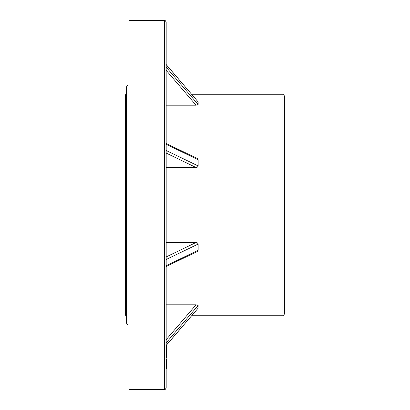 <?xml version="1.0" encoding="UTF-8"?>
<svg xmlns="http://www.w3.org/2000/svg" width="410" height="410" viewBox="0 0 410 410"><rect width="100%" height="100%" fill="white"/><g stroke="black" fill="none" stroke-linecap="round" stroke-linejoin="round"><path stroke-width="0.61" d="M166.183 205L166.183 387.819C165.471 389.367 164.912 389.925 164.502 389.5L164.502 20.5C164.912 20.075 165.471 20.633 166.183 22.181L166.183 205M198.153 104.494L196.057 105.196L166.183 70.335L166.183 67.189L198.153 104.494L198.153 101.921L166.183 64.616M196.057 304.804L198.153 305.506L166.183 342.811L166.183 339.664L196.057 304.804L166.183 304.804M196.057 242.479L166.183 256.921L166.183 242.479L196.057 242.479L197.523 242.92L198.153 244.058L166.183 259.51M129.047 325.145C127.52 324.997 126.68 324.156 126.531 322.624L126.531 87.376C126.68 85.844 127.52 85.003 129.047 84.855M164.502 20.5L129.047 20.5L129.047 389.5L164.502 389.5M166.183 265.721L198.153 250.269L198.153 244.058M198.153 250.269L197.241 251.54L166.183 266.551M166.183 345.384L198.097 308.223L198.153 305.506M197.881 305.153L197.584 305.019M197.512 304.999L197.251 304.927M196.877 105.144L197.246 105.073M166.183 64.534L198.153 101.921M166.183 105.196L196.057 105.196M166.183 143.449L197.241 158.46L198.153 159.731L166.183 144.279M166.183 150.49L198.153 165.942L198.153 159.731M198.153 165.942L197.507 167.095L196.057 167.521L166.183 153.079M166.183 167.521L196.057 167.521M284.648 205L284.648 313.547C283.858 315.146 283.3 315.705 282.967 315.228L282.967 94.771C283.3 94.295 283.858 94.853 284.648 96.452L284.648 205M126.531 93.762L125.352 94.941L125.352 315.059L126.531 316.238M166.183 357.725L166.691 357.725L166.691 344.877M166.691 348.085L166.183 348.085M166.691 347.659L166.183 347.659M166.691 346.711L166.183 346.711M166.691 346.322L166.183 346.322M166.691 349.448L166.183 349.448M166.691 349.11L166.183 349.11M166.691 352.385L166.183 352.385M166.691 351.995L166.183 351.995M166.691 354.553L166.183 354.553M166.691 352.774L166.183 352.774M166.691 361.533L166.691 358.914M166.183 363.926L166.691 363.926L166.691 368.769L166.183 368.769M166.691 363.926L166.691 363.234L166.183 363.234M166.691 363.234L166.691 361.492L166.183 361.492M166.691 359.022L166.183 359.022M192.09 315.228L282.967 315.228M192.09 94.771L282.967 94.771M198.097 308.223L166.183 345.466M166.183 361.43L166.691 361.43"/></g></svg>
